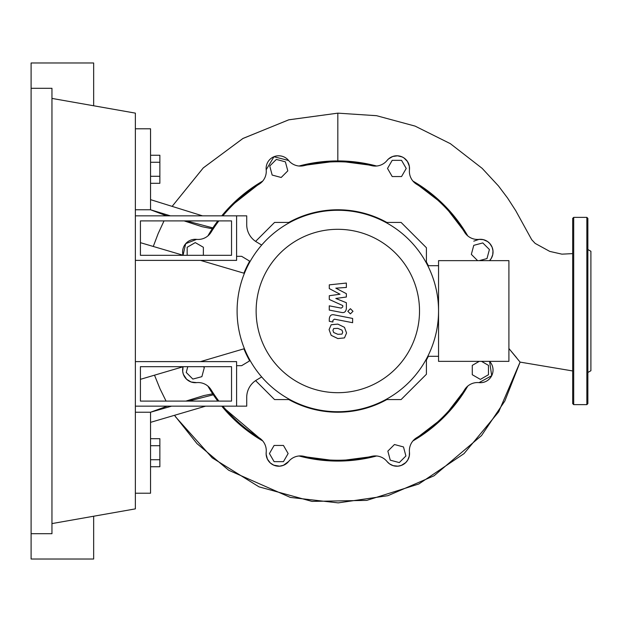 <?xml version="1.0" encoding="UTF-8"?>
<svg xmlns="http://www.w3.org/2000/svg" width="622" height="622" viewBox="0 0 622 622"><rect width="100%" height="100%" fill="white"/><g stroke="black" fill="none" stroke-linecap="round" stroke-linejoin="round"><path stroke-width="0.93" d="M140.424 366.677L231.532 366.677L231.532 401.097L140.424 401.097L140.424 366.677M135.363 361.615L236.593 361.615L236.593 406.158L135.363 406.158M244.415 348.67L200.509 361.615M183.342 366.677L140.424 379.327M140.424 242.673L183.342 255.323M200.509 260.385L244.415 273.33M385.78 399.573L401.097 399.573L426.404 374.265L426.404 358.956M255.603 380.617L274.559 399.573L289.875 399.573M426.404 263.044L426.404 247.735L401.097 222.427L385.78 222.427M289.875 222.427L274.559 222.427L255.603 241.383M249.251 260.89L249.251 263.044M249.251 358.956L249.251 361.11M288.818 222.427A101.23 101.23 0 0 1 386.83 222.427A101.23 101.23 0 0 0 288.818 222.427M249.251 360.006A101.23 101.23 0 0 1 243.925 348.81A101.23 101.23 0 0 0 249.251 360.006M243.925 273.19A101.23 101.23 0 0 1 249.251 261.994A101.23 101.23 0 0 0 243.925 273.19M426.404 261.994A101.23 101.23 0 0 1 428.356 265.703A101.23 101.23 0 0 0 426.404 261.994M428.356 356.297A101.23 101.23 0 0 1 426.404 360.006A101.23 101.23 0 0 0 428.356 356.297M288.818 399.573A101.23 101.23 0 0 0 386.83 399.573A101.23 101.23 0 0 1 288.818 399.573M399.293 462.589L390.258 460.163L387.84 451.137L394.457 444.52L403.484 446.938L405.909 455.973L399.293 462.589M481.529 361.359L488.48 365.371L488.48 374.724L480.378 379.397L472.285 374.724L472.285 365.371L479.228 361.359M477.61 260.641L471.344 254.375L473.77 245.34L482.796 242.922L489.413 249.531L486.995 258.565L479.251 260.641M401.548 160.344L406.228 168.445L401.548 176.547L392.194 176.547L387.522 168.445L392.194 160.344L401.548 160.344M276.355 159.411L285.389 161.837L287.807 170.863L281.198 177.48L272.164 175.062L269.746 166.027L276.355 159.411M187.175 255.323L187.175 247.276L195.269 242.603L203.371 247.276L203.371 255.323M203.355 366.677L204.304 367.625L201.886 376.66L192.851 379.078L186.242 372.469L187.79 366.677M274.1 461.656L269.427 453.555L274.1 445.453L283.453 445.453L288.126 453.555L283.453 461.656L274.1 461.656M196.599 239.369L185.698 243.676L183.055 255.238A12.65 12.65 0 0 1 196.575 239.369A15.185 15.185 0 0 0 211.045 232.27A149.241 149.241 0 0 1 218.851 220.903M222.863 215.842A149.241 149.241 0 0 1 259.102 184.213A15.185 15.185 0 0 0 266.193 169.752A12.65 12.65 0 0 1 288.6 160.468A15.185 15.185 0 0 0 303.847 165.685A149.241 149.241 0 0 1 371.808 165.685A15.185 15.185 0 0 0 387.047 160.468A12.65 12.65 0 0 1 409.463 169.752A15.185 15.185 0 0 0 416.553 184.213A149.241 149.241 0 0 1 464.611 232.27A15.185 15.185 0 0 0 479.072 239.369A12.65 12.65 0 0 1 489.584 260.641L491.271 258.394L492.741 254.67L492.989 250.853L492.134 247.261L489.848 243.56L487.539 241.515L483.271 239.633L479.057 239.369L473.777 241.157M479.049 382.631L491.699 375.704L489.584 361.359A12.65 12.65 0 0 1 479.072 382.631A15.185 15.185 0 0 0 464.611 389.73A149.241 149.241 0 0 1 416.553 437.787A15.185 15.185 0 0 0 409.463 452.248A12.65 12.65 0 0 1 387.047 461.532A15.185 15.185 0 0 0 371.808 456.315A149.241 149.241 0 0 1 303.847 456.315A15.185 15.185 0 0 0 288.6 461.532A12.65 12.65 0 0 1 266.193 452.248A15.185 15.185 0 0 0 259.102 437.787A149.241 149.241 0 0 1 222.863 406.158M218.851 401.097A149.241 149.241 0 0 1 211.045 389.73A15.185 15.185 0 0 0 196.575 382.631A12.65 12.65 0 0 1 183.055 366.762L182.697 371.443L183.35 374.288L186.616 379.272L191.086 381.994L196.599 382.631M256.132 311A81.692 81.692 0 0 0 337.824 392.692A81.692 81.692 0 0 0 419.516 311A81.692 81.692 0 0 0 337.824 229.308A81.692 81.692 0 0 0 256.132 311M237.099 311A100.725 100.725 0 0 0 337.824 411.725A100.725 100.725 0 0 0 438.549 311L438.549 361.359L508.905 361.359L508.905 260.641L438.549 260.641L438.549 311A100.725 100.725 0 0 0 337.824 210.275A100.725 100.725 0 0 0 237.099 311M427.788 265.703L438.549 265.703M427.788 356.297L438.549 356.297M256.552 380.011A20.246 20.246 0 0 0 246.716 397.372A20.246 20.246 0 0 1 256.552 380.011L261.683 376.932M250.145 360.573L241.655 365.666L236.593 365.666L236.593 406.158L246.716 406.158L246.716 397.372M250.145 261.427L241.655 256.334L236.593 256.334L236.593 215.842L246.716 215.842L246.716 224.628A20.246 20.246 0 0 0 256.552 241.989L261.683 245.068M246.716 224.628A20.246 20.246 0 0 0 256.552 241.989A20.246 20.246 0 0 1 246.716 224.628A20.246 20.246 0 0 0 256.552 241.989M341.976 334.115L342.73 332.265L341.976 330.15L337.839 328.369L333.68 328.54L332.925 330.36L333.68 332.506L337.839 334.302L341.976 334.115M344.464 327.327L337.839 324.109L331.184 324.746L329.085 329.613L331.184 335.336L337.839 338.562L344.464 337.909L346.563 333.011L344.464 327.327M352.627 318.441L334.169 314.856C331.332 314.211 329.699 315.556 329.287 318.892L329.287 321.31L332.894 322.017L332.894 320.377L334.434 319.164L352.627 322.701L352.627 318.441M347.822 311.288L350.411 313.877L352.993 311.288L350.411 308.706L347.822 311.288M329.287 288.585L340.009 294.237L329.287 295.722L329.287 299.454L342.761 305.581L342.769 306.91L341.229 308.123L329.271 305.83L329.271 310.09L341.509 312.438C344.355 313.068 345.98 311.715 346.376 308.38L346.368 302.735L335.81 298.467L346.368 297.013L346.368 293.677L335.81 288.157L346.368 287.457L346.368 283.057L329.287 284.853L329.287 288.585M140.424 255.323L231.532 255.323L231.532 220.903L140.424 220.903L140.424 255.323M135.363 260.385L236.593 260.385L236.593 215.842L135.363 215.842M150.547 183.303L159.862 183.303L159.862 155.251L150.547 155.251M150.547 176.29L159.862 176.29M150.547 162.264L159.862 162.264M150.547 445.71L159.862 445.71L159.862 438.697L150.547 438.697M150.547 466.749L159.862 466.749L159.862 445.71M150.547 459.736L159.862 459.736M229.324 207.328L262.725 181.072A150.073 150.073 0 0 0 221.774 215.842M212.864 227.893L217.809 220.903A150.073 150.073 0 0 0 207.896 235.901L212.864 227.893L186.491 220.903M212.677 393.819L207.896 386.099A150.073 150.073 0 0 0 217.809 401.097L212.677 393.819L203.985 395.545L185.892 401.097M262.725 440.928L221.774 406.158A150.073 150.073 0 0 0 262.725 440.928M288.616 461.508L283.43 465.318L279.628 466.181L273.742 465.163L270.337 462.978L267.437 459.168L266.146 454.34L266.193 452.217M376.598 455.98L337.824 461.073L299.05 455.98A150.073 150.073 0 0 0 376.598 455.98M299.05 166.02L337.824 160.927L376.598 166.02A150.073 150.073 0 0 0 299.05 166.02M412.922 181.072L443.945 204.879L467.76 235.901A150.073 150.073 0 0 0 412.922 181.072M467.76 386.099L443.945 417.121L412.922 440.928A150.073 150.073 0 0 0 467.76 386.099M409.463 452.241L409.268 456.113L407.752 460.023L405.731 462.589L401.353 465.388L397.893 466.166L393.112 465.637L389.411 463.779L387.047 461.532A12.65 12.65 0 0 0 409.463 452.248M387.039 160.484L388.532 158.929L392.723 156.487L397.59 155.811L402.177 156.954L404.012 157.996L407.449 161.502L409.33 166.214L409.455 169.767A12.65 12.65 0 0 0 387.047 160.468M266.193 169.759L273.96 156.744L288.616 160.492M202.492 215.842L150.547 199.646L150.547 128.785L135.363 128.785M572.675 253.613L561.93 254.157L549.762 251.405L535.161 243.404L531.709 239.695L515.739 210.687L507.568 198.029L498.51 186.001L482.182 168.368L450.367 143.674L415.084 126.103L376.567 115.7L337.824 113.15L288.841 119.797L243.047 138.411L203.332 167.847L172.224 206.263L203.207 167.971L242.837 138.535L288.67 119.844L337.824 113.15L337.824 160.927M174.572 415.418L196.972 443.603L228.717 470.255L290.326 497.413L338.166 502.879L387.934 495.68L434.055 475.791L481.514 435.587L504.862 400.98L520.085 362.105L508.905 348.507L516.532 357.642M170.381 215.842L150.547 209.769L150.547 199.646M166.595 215.842L150.547 209.769L135.363 209.769M212.289 228.772L202.033 226.696L184.135 220.903M168.438 215.842L166.906 215.406L166.665 215.842M135.363 493.215L150.547 493.215L150.547 412.231L167.256 406.158M135.363 412.231L150.547 412.231L171.586 406.158M188.629 401.097L213.33 394.799M150.547 422.354L205.594 406.158M166.066 401.097L159.994 388.758L154.505 375.183M153.276 246.46L158.143 233.615L164.014 220.903M587.86 372.477L590.9 370.728L590.9 251.272L587.86 249.523M587.86 311L587.86 403.624L586.849 404.634L586.849 217.366L587.86 218.376L587.86 311M572.675 403.624L572.675 218.376L573.694 217.366L573.694 404.634L572.675 403.624M31.1 88.293L51.953 88.293L51.953 533.707L31.1 533.707L31.1 62.985L93.658 62.985L93.658 105.771M93.658 516.229L93.658 559.015L31.1 559.015L31.1 533.707M51.953 98.416L135.363 113.126L135.363 508.874L51.953 523.584M572.675 370.953L520.085 362.105L498.704 411.826L464.043 453.609L418.855 483.978L366.762 500.383L311.995 501.402L259.024 486.855L212.195 457.839L175.381 416.647M586.849 404.634L573.694 404.634M573.694 217.366L586.849 217.366"/></g></svg>
